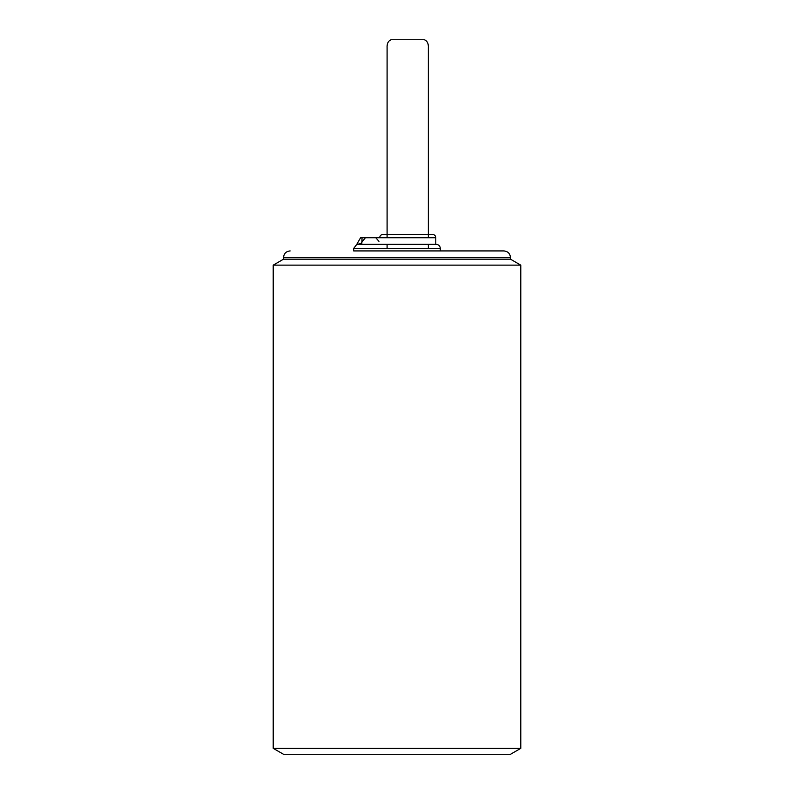 <?xml version="1.0" encoding="UTF-8"?>
<svg xmlns="http://www.w3.org/2000/svg" width="794" height="794" viewBox="0 0 794 794"><rect width="100%" height="100%" fill="white"/><g stroke="black" fill="none" stroke-linecap="round" stroke-linejoin="round"><path stroke-width="1.19" d="M428.353 237.724L428.353 47.938C428.601 43.601 427.261 40.871 424.343 39.75L391.114 39.75C388.197 40.861 386.857 43.591 387.095 47.938L387.095 237.724M361.856 243.321L362.044 237.724L375.77 237.724L378.956 241.366L375.77 237.724L380.276 237.724M432.383 234.419L386.102 234.419M380.445 237.724L379.671 237.724C379.869 235.719 380.971 234.617 382.976 234.419L432.482 234.419C434.487 234.617 435.588 235.719 435.787 237.724L380.445 237.724M273.215 748.345L520.785 748.345L520.785 265.136L273.215 265.136L273.215 748.345L283.537 754.3L510.463 754.3L520.785 748.345M387.095 250.924L503.862 250.924C507.872 251.321 510.076 253.514 510.463 257.524L510.463 259.181L283.537 259.181L273.215 265.136M503.862 250.924L428.353 250.924M353.677 250.924L440.323 250.924L440.323 248.453L353.677 248.453L353.677 250.924M362.044 237.724L360.595 237.724L356.695 244.473L360.724 243.589L365.409 237.724M359.116 244.324L436.194 244.324C438.705 244.572 440.075 245.942 440.323 248.453M360.714 244.324L381.845 244.324M380.445 244.324L435.787 244.324L435.787 237.724M510.463 257.524L283.537 257.524L283.537 259.181M387.095 244.324L387.095 248.453M428.353 244.324L428.353 248.453M424.343 39.75L391.114 39.75M510.463 259.181L520.785 265.136M283.537 257.524C283.924 253.514 286.128 251.321 290.138 250.924M353.677 248.453L356.695 244.473M358.312 244.324L436.194 244.324"/></g></svg>
